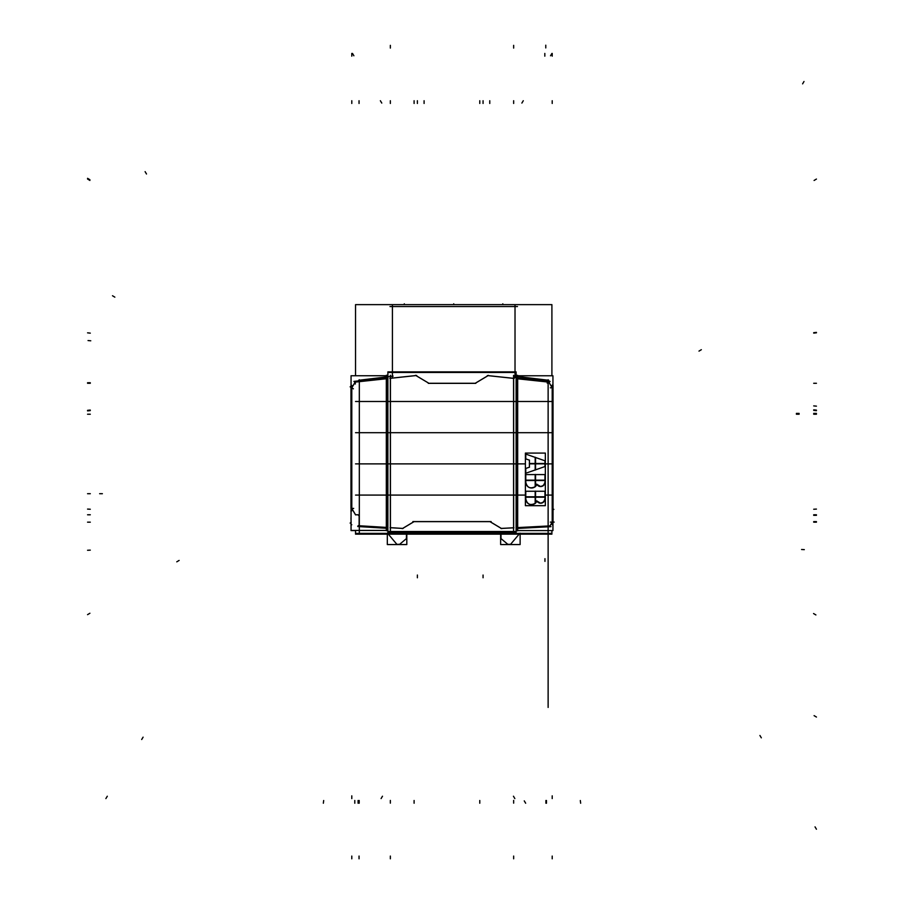 <?xml version="1.0" encoding="UTF-8"?>
<svg xmlns="http://www.w3.org/2000/svg" width="904" height="904" viewBox="0 0 904 904"><rect width="100%" height="100%" fill="white"/><g stroke="black" fill="none" stroke-linecap="round" stroke-linejoin="round"><path stroke-width="1.36" d="M551.903 495.087L545.338 495.087L551.903 495.087M525.393 495.087L355.543 495.087L525.393 495.087M359.317 494.318L359.317 534.162M551.903 530.58L551.903 534.162L355.543 534.162L355.543 530.433M548.129 494.307L548.129 534.162M551.903 533.394L355.543 533.394M520.128 533.179L520.128 544.558L500.635 544.558L500.635 533.179M510.387 544.558L519.111 534.162M501.008 533.292L501.008 538.694M500.872 538.479L507.969 544.457M507.777 544.332L510.624 544.332M397.059 544.558L388.336 534.162M387.319 533.179L387.319 544.558L406.811 544.558L406.811 533.179M406.438 533.292L406.438 538.694M406.574 538.479L399.478 544.457M399.67 544.332L396.822 544.332M359.317 495.708L359.317 463.266M551.903 463.888L545.338 463.888L551.903 463.888M525.393 463.888L355.543 463.888L525.393 463.888M548.129 495.708L548.129 463.266M359.317 464.509L359.317 432.067M548.129 464.509L548.129 432.067M551.903 432.688L355.543 432.688L551.903 432.688M359.317 433.321L359.317 400.867M551.903 401.5L355.543 401.5L551.903 401.5M548.129 433.321L548.129 400.867M551.903 375.781L551.903 304.637L355.543 304.637L355.543 375.736M359.317 403.602L359.317 379.748M548.129 379.748L548.129 403.602M514.353 376.12L548.796 380.29M515.02 305.145L515.02 377.589M389.974 306.535L517.472 306.535M392.426 377.589L392.426 305.145M358.651 380.29L393.093 376.12M351.057 517.822L351.057 375.748L387.104 375.736L387.104 530.433L351.057 530.433L351.057 375.748M351.057 510.839L350.967 385.398L350.967 508.421M359.137 515.879L359.137 525.778L359.137 515.879L358.041 514.783L359.137 515.879L359.137 525.778L386.403 527.461L386.403 378.708L355.182 382.076L351.746 387.805L351.746 508.421L355.498 514.783L358.041 514.783L359.137 515.879L359.137 525.778L386.403 527.461L386.403 378.708L387.884 378.55L355.182 382.076L351.746 387.805L351.746 508.421L355.498 514.783L358.041 514.783L359.137 515.879L358.041 514.783L355.498 514.783L358.041 514.783L355.498 514.783L351.746 508.421L355.498 514.783M358.097 514.749L355.453 514.749M353.916 381.386L386.324 377.895M355.283 381.974L351.712 387.94M355.216 381.996L353.871 384.256M355.611 514.896L351.712 508.274M354.221 512.602L355.554 514.873M351.792 510.839L351.792 385.398M350.967 508.387L350.967 387.85M350.967 387.771L351.057 385.398M351.746 508.15L351.746 510.783L350.967 510.783L351.057 509.969M351.057 383.658L350.967 385.398M350.967 510.839L351.057 512.591M351.08 383.737L350.967 386.313M387.036 378.674L354.56 382.177L387.036 378.64M386.98 378.652L384.369 378.923M386.324 375.296L386.324 530.682L387.884 530.682L387.884 532.377L516.116 532.377L516.116 530.795L517.676 530.795L517.676 375.352L516.116 375.352L516.116 371.883L387.884 371.883L387.884 375.296L386.324 375.296M390.426 375.296L390.426 530.682M387.884 377.985L386.403 377.985L386.403 375.363L387.884 375.352M390.347 375.352L390.347 377.985M386.37 527.416L387.884 527.507M351.746 508.421L351.746 387.805L355.182 382.076L386.403 378.708L386.403 527.461L387.884 527.552L359.137 525.778L387.884 527.552L386.403 527.461L386.403 378.708L355.182 382.076L351.746 387.805L351.746 508.421L353.679 508.421M390.099 527.642L403.082 528.444M390.144 527.687L392.743 527.846M386.324 528.275L357.735 526.512M358.074 525.676L386.968 527.45M358.176 525.721L360.741 525.879M359.182 526.501L359.182 515.675M359.137 523.823L359.137 526.32M517.676 377.951L550.095 381.409M552.943 524.828L552.943 383.42M553.033 522.15L553.033 385.127L552.254 385.172L552.254 387.805L548.83 382.098L517.596 378.765L517.596 527.597L550.016 525.891L552.254 522.105L552.254 387.805L548.83 382.098L517.596 378.765L517.596 527.597L516.116 527.676L517.642 527.563M553.033 386.177L552.208 386.177M553.033 387.85L553.033 522.105L554.141 522.105M552.943 387.805L552.943 387.002M552.208 385.127L552.208 524.795M553.033 522.105L554.186 522.105M549.937 525.947L552.265 522.015L549.971 525.97M516.907 375.781L552.943 375.781L552.943 530.58L516.907 530.58L516.907 375.781M516.116 527.676L550.016 525.891L552.254 522.105L552.254 387.805L548.83 382.098L516.116 378.606L517.596 378.765L517.596 527.597L550.016 525.891L552.254 522.105L552.254 387.805L548.83 382.098L516.116 378.606L517.596 378.765L517.596 527.597L550.016 525.891L552.254 522.105L552.254 387.805L550.321 387.805M529.326 463.481L535.292 463.481M529.428 460.079L529.428 463.549M529.428 463.481L529.428 460.147L525.778 458.882L525.778 454.09L535.179 457.379L535.179 463.481L535.179 457.379L525.778 454.09L525.778 458.882L529.428 460.147L529.428 463.481L529.428 460.147L529.428 463.481L529.428 460.147L525.778 458.882L529.428 460.147L525.778 458.882L525.778 454.09L525.778 458.882L525.778 454.09L535.179 457.379L525.778 454.09L535.179 457.379L535.179 463.481M525.721 458.859L529.495 460.17M525.778 454L525.778 458.972M525.563 454.023L545.146 460.859M535.179 463.605L535.179 457.254M525.393 453.085L545.338 453.085L545.338 505.675L525.393 505.675L545.338 505.675L545.338 453.085L545.338 505.675L525.393 505.675L545.338 505.675L545.338 453.085L545.338 505.675L525.393 505.675L545.338 505.675L545.338 453.085L545.338 505.675L525.393 505.675L545.338 505.675L545.338 453.085L545.338 505.675L525.393 505.675L545.338 505.675L545.338 453.085L545.338 505.675L525.393 505.675L545.338 505.675L545.338 453.085L525.393 453.085L525.393 505.675L525.393 453.085L545.338 453.085L525.393 453.085L525.393 505.675L525.393 453.085L545.338 453.085L525.393 453.085L525.393 505.675L525.393 453.085L545.338 453.085L525.393 453.085L525.393 505.675L525.393 453.085L545.338 453.085L525.393 453.085L525.393 505.675L525.393 453.085L545.338 453.085L525.393 453.085L525.393 505.675L525.393 453.085M544.954 463.481L544.954 460.791L544.954 463.481L544.954 460.791L535.563 457.514L535.563 463.481L535.563 457.514L544.954 460.791L544.954 463.481L544.954 460.791L535.563 457.514L535.563 463.481M535.563 463.865L535.563 469.831L535.563 463.865L535.563 469.831L544.954 466.543L544.954 463.865L544.954 466.543L535.563 469.831L535.563 463.865L535.563 469.831L544.954 466.543L544.954 463.865M529.428 463.865L529.428 467.187L529.428 463.865L529.428 467.187L525.778 468.453L525.778 473.244L535.179 469.967L535.179 463.865L535.179 469.967L525.778 473.244L525.778 468.464L529.428 467.187L529.428 463.865L529.428 467.187L525.778 468.453L525.778 473.244L535.179 469.967L535.179 463.865M525.778 474.589L525.778 480.148M535.179 480.148L535.179 474.589M535.563 474.589L535.563 480.148M544.954 480.148L544.954 474.589M525.778 480.521L525.778 482.25C527.077 487.618 530.207 489.098 535.179 486.702L535.179 480.521M535.563 480.521L535.563 486.352L535.563 480.521L535.563 486.352L535.563 480.521L535.563 486.352L536.886 484.363C540.637 487.697 543.327 486.996 544.954 482.25L543.699 485.301L540.648 486.555A4.305 4.305 -90 0 1 536.795 484.16M544.954 482.126L544.954 480.521M535.563 491.256L535.563 496.804M544.954 496.804L544.954 491.256M535.179 496.804L535.179 491.256M525.778 491.256L525.778 496.804M525.778 497.189L525.778 498.918C527.077 504.274 530.207 505.765 535.179 503.358L535.179 497.189M535.563 497.189L535.563 503.019L535.563 497.189L535.563 503.019L535.563 497.189L535.563 503.019L536.886 501.031C540.637 504.364 543.327 503.664 544.954 498.918L543.699 501.957L540.648 503.223A4.305 4.305 -90 0 1 536.795 500.827M544.954 498.793L544.954 497.189M535.394 463.481L545.146 463.481M535.563 457.39L535.563 463.594M544.965 463.537L544.965 460.746M545.146 463.865L535.394 463.865M544.965 466.6L544.965 463.808M525.563 473.312L545.146 466.475M535.563 463.741L535.563 469.944M529.428 463.797L529.428 467.255M535.292 463.865L529.326 463.865M535.179 470.08L535.179 463.741M525.778 468.362L525.778 473.346M529.495 467.165L525.721 468.487M525.778 474.476L525.778 480.25M525.563 474.589L545.146 474.589M535.179 480.25L535.179 474.476M525.563 480.148L545.146 480.148M544.965 480.25L544.965 474.476M535.563 474.476L535.563 480.25M525.778 480.487L525.778 482.295M525.563 480.521L545.146 480.521M535.179 486.827L535.179 480.408M525.778 481.99L525.812 481.99A5.752 5.74 -90 0 0 535.371 486.533M535.179 486.702C530.207 489.098 527.077 487.618 525.778 482.25C527.077 487.618 530.207 489.098 535.179 486.702C530.207 489.098 527.077 487.618 525.778 482.25C526.128 485.731 528.049 487.651 531.529 488.002M536.908 484.318A5.752 5.74 -90 0 1 535.53 486.386M535.563 480.408L535.563 486.476M544.965 482.295L544.965 480.487M544.954 482.024A4.305 4.305 -90 0 1 540.66 486.555L536.886 484.363C540.637 487.697 543.327 486.996 544.954 482.25C543.327 486.996 540.637 487.697 536.886 484.363C540.637 487.697 543.327 486.996 544.954 482.25M545.146 491.256L525.563 491.256M544.965 496.917L544.965 491.143M525.563 496.804L545.146 496.804M535.563 491.143L535.563 496.917M535.179 496.917L535.179 491.143M525.778 491.143L525.778 496.917M525.778 497.155L525.778 498.951M525.563 497.189L545.146 497.189M535.179 503.483L535.179 497.064M525.778 498.658L525.812 498.658A5.752 5.74 -90 0 0 535.371 503.189M535.179 503.358C530.207 505.765 527.077 504.274 525.778 498.918C527.077 504.274 530.207 505.765 535.179 503.358C530.207 505.765 527.077 504.274 525.778 498.918C526.128 502.398 528.049 504.319 531.529 504.658M544.965 498.951L544.965 497.155M544.954 498.692A4.305 4.305 -90 0 1 540.66 503.223L536.886 501.031C540.637 504.364 543.327 503.664 544.954 498.918C543.327 503.664 540.637 504.364 536.886 501.031C540.637 504.364 543.327 503.664 544.954 498.918M536.908 500.986A5.752 5.74 -90 0 1 535.53 503.053M535.563 497.076L535.563 503.132M516.952 527.597L519.63 527.495M550.999 526.659L517.676 528.422M489.979 521.619L501.731 528.648L489.968 521.653M490.013 521.676L492.239 523.009M414.021 521.619L402.269 528.648M411.761 523.009L413.987 521.676M516.116 372.471L516.116 531.518L387.884 531.518L387.884 372.471L516.116 372.471M501.336 528.456L513.653 527.812L513.653 378.347L488.036 375.612L475.459 383.138A1.096 1.096 0 0 1 474.894 383.285L429.208 383.285A1.096 1.096 0 0 1 428.643 383.138L415.942 375.533L390.347 378.29L390.347 527.699L402.664 528.456L413.806 521.789A1.096 1.096 0 0 1 414.371 521.631L489.629 521.631A1.096 1.096 0 0 1 490.194 521.789L501.336 528.456L513.653 527.812L513.653 378.347L488.036 375.612L475.459 383.138A1.096 1.096 0 0 1 474.894 383.285L429.208 383.285A1.096 1.096 0 0 1 428.643 383.138L415.942 375.533L390.347 378.29L390.347 527.699L402.664 528.456L413.806 521.789A1.096 1.096 0 0 1 414.371 521.631L489.629 521.631A1.096 1.096 0 0 1 490.194 521.789L501.336 528.456L513.653 527.812L513.653 378.347L488.036 375.612L475.459 383.138A1.096 1.096 0 0 1 474.894 383.285L429.208 383.285A1.096 1.096 0 0 1 428.643 383.138L415.942 375.533L390.347 378.29L390.347 527.699L402.664 528.456L413.806 521.789A1.096 1.096 0 0 1 414.371 521.631L489.629 521.631A1.096 1.096 0 0 1 490.194 521.789L501.336 528.456L513.653 527.812L513.653 378.347L488.036 375.612L475.459 383.138A1.096 1.096 0 0 1 474.894 383.285L429.208 383.285A1.096 1.096 0 0 1 428.643 383.138L415.942 375.533L390.347 378.29L390.347 527.699L402.664 528.456L413.806 521.789A1.096 1.096 0 0 1 414.371 521.631L489.629 521.631A1.096 1.096 0 0 1 490.194 521.789L501.336 528.456M500.918 528.444L513.89 527.755M501.008 528.478L503.607 528.343M513.574 375.352L513.574 530.795M516.116 375.409L517.596 375.409L517.596 378.03L516.116 378.03M513.653 378.041L513.653 375.409M514.161 378.437L487.335 375.567L514.161 378.392M514.116 378.392L511.517 378.109M488.465 375.397L475.221 383.319L488.442 375.363M488.375 375.409L486.149 376.742M474.736 383.319A1.13 1.13 0 0 0 475.617 383.07M475.809 383.33L428.293 383.33M428.293 383.285L473.131 383.285M428.485 383.07A1.13 1.13 0 0 0 429.366 383.319M415.535 375.284L428.903 383.285L415.512 375.318M428.858 383.262L426.62 381.929M416.642 375.499L389.839 378.38M416.574 375.465L413.976 375.748M549.451 382.2L516.975 378.731L549.451 382.166M549.406 382.155L546.784 381.872M552.287 387.94L548.728 381.996M552.287 387.872L550.943 385.624M489.459 521.597A1.13 1.13 0 0 1 490.341 521.845M491.132 521.585L412.868 521.585M488.442 521.631L491.075 521.631M414.541 521.597A1.13 1.13 0 0 0 413.659 521.845M553.033 386.347L552.174 386.347M355.543 530.58L351.057 530.58L351.057 524.795M351.102 522.557L350.967 517.822M351.792 524.749L350.967 524.749M350.967 522.105L351.057 522.896M548.129 530.58L548.129 683.899L548.129 530.58M548.129 636.778L548.129 655.524L548.129 636.778M548.129 445.83L548.129 456.769L548.129 445.83M548.129 516.376L548.129 590.041L548.129 516.376M548.129 562.808L548.129 571.023L548.129 562.808M548.129 612.064L548.129 620.28L548.129 612.064M404.303 304.637L404.303 303.8L404.303 304.637M548.129 638.913C548.129 644.213 548.129 644.213 548.129 638.913C548.129 633.614 548.129 633.614 548.129 638.913C548.129 644.213 548.129 644.213 548.129 638.913C548.129 633.614 548.129 633.614 548.129 638.913C548.129 644.213 548.129 644.213 548.129 638.913C548.129 633.614 548.129 633.614 548.129 638.913C548.129 644.213 548.129 644.213 548.129 638.913C548.129 633.614 548.129 633.614 548.129 638.913C548.129 644.213 548.129 644.213 548.129 638.913C548.129 633.614 548.129 633.614 548.129 638.913C548.129 644.213 548.129 644.213 548.129 638.913C548.129 633.614 548.129 633.614 548.129 638.913M548.129 540.4C548.129 545.7 548.129 545.7 548.129 540.4C548.129 535.1 548.129 535.1 548.129 540.4C548.129 545.7 548.129 545.7 548.129 540.4C548.129 535.1 548.129 535.1 548.129 540.4C548.129 545.7 548.129 545.7 548.129 540.4C548.129 535.1 548.129 535.1 548.129 540.4C548.129 545.7 548.129 545.7 548.129 540.4C548.129 535.1 548.129 535.1 548.129 540.4C548.129 545.7 548.129 545.7 548.129 540.4C548.129 535.1 548.129 535.1 548.129 540.4C548.129 545.7 548.129 545.7 548.129 540.4C548.129 535.1 548.129 535.1 548.129 540.4M502.816 304.637L502.816 303.8L502.816 304.637M453.729 304.637L453.729 303.8L453.729 304.637M548.129 589.498C548.129 625.15 548.129 625.15 548.129 589.498C548.129 553.836 548.129 553.836 548.129 589.498C548.129 625.15 548.129 625.15 548.129 589.498C548.129 553.836 548.129 553.836 548.129 589.498M535.563 486.352L536.886 484.363M535.563 503.019L536.886 501.031M548.129 556.107L548.129 545.157L548.129 556.107M548.129 549.824L548.129 554.242L548.129 549.824M548.129 616.562L548.129 610.98L548.129 616.562M548.129 612.144L548.129 616.099L548.129 612.144M548.129 620.754L548.129 610.98L548.129 620.754M354.797 803.227L354.797 800.492L354.797 803.227M548.129 586.82L548.129 707.436L548.129 586.82M351.792 100.728L351.792 103.463L351.792 100.728M525.653 803.227L524.263 800.876M816.436 515.337L813.702 515.337M87.564 410.348L90.276 410.054L87.564 410.348M390.347 858.8L390.347 856.065M358.086 803.227L358.086 800.492M323.349 803.227L323.677 800.515M359.046 100.728L359.046 103.463M359.046 858.8L359.046 856.065M87.564 410.902L90.287 410.608M350.888 387.274L350.13 386.822M141.691 739.506L143.092 737.155M523.28 100.728L521.879 103.079M355.249 381.951L351.679 387.918M548.129 465.82L548.129 493.121L548.129 465.82M351.792 858.8L351.792 856.065M351.792 387.816L353.396 388.822M386.403 378.708L387.884 378.55L386.403 378.708M390.347 100.728L390.347 103.463M390.347 375.296L390.347 530.682M390.099 527.687L403.082 528.478M87.564 509.088L90.287 509.246M358.074 525.721L386.968 527.495M359.182 803.227L359.182 800.492M816.436 410.122L813.713 409.828L816.436 410.122M580.65 803.227L580.323 800.515M544.954 561.384L544.954 558.649M545.914 803.227L545.914 800.492M87.564 332.841L90.287 333.135M380.358 100.728L381.77 103.079M552.208 858.8L552.208 856.065L552.208 858.8M548.129 573.147L548.129 707.436L548.129 573.147M552.208 100.728L552.208 103.463L552.208 100.728M550.016 525.891L552.254 522.105L550.321 522.105M548.129 529.518L548.129 497.064L548.129 529.518M544.954 460.791L535.563 457.514L544.954 460.791M535.563 469.831L544.954 466.543L535.563 469.831M529.428 467.187L525.778 468.453L525.778 473.244L535.179 469.967L525.778 473.244L525.778 468.464L529.428 467.187M548.129 528.422L548.129 531.676L548.129 528.422M548.129 591.035L548.129 597.092L548.129 591.035M87.564 550.276L90.298 550.129L87.564 550.276M545.779 45.2L545.779 47.935M513.653 858.8L513.653 856.065M546.468 803.227L546.468 800.492M112.503 295.744L114.853 297.156M816.436 522.173L813.702 522.173L816.436 522.173M816.436 413.399L813.702 413.399M87.564 414.224L90.298 414.224L87.564 414.224M483.064 100.728L483.064 103.463M799.125 413.399L796.39 413.399M417.388 100.728L417.388 103.463M500.929 528.478L513.901 527.8M513.653 100.728L513.653 103.463M517.596 375.352L517.596 530.795M816.436 179.06L814.086 180.472M475.459 383.138A1.096 1.096 0 0 1 474.894 383.285M816.436 383.285L813.702 383.285M429.208 383.285A1.096 1.096 0 0 1 428.643 383.138M815.894 614.946L813.555 613.545M816.436 332.401L813.713 332.695M416.642 375.454L389.827 378.347M87.564 178.325L89.914 179.726M87.564 382.742L90.298 382.742M87.564 614.652L89.914 613.24M816.436 410.676L813.724 410.382M548.739 382.121L547.191 383.104M816.436 829.217L815.035 826.866M552.321 387.918L548.762 381.985M489.629 521.631A1.096 1.096 0 0 1 490.194 521.789M489.765 100.728L489.765 103.463L489.765 100.728M816.436 414.224L813.702 414.224M99.632 493.708L102.378 493.708M479.775 803.227L479.775 800.492M479.775 100.728L479.775 103.463L479.775 100.728M483.064 577.769L483.064 575.034M424.089 100.728L424.089 103.463L424.089 100.728M799.125 414.224L796.39 414.224M87.564 493.708L90.298 493.708M87.564 522.173L90.298 522.173M414.1 803.227L414.1 800.492M414.1 100.728L414.1 103.463L414.1 100.728M417.388 577.769L417.388 575.034M816.436 521.631L813.702 521.631L816.436 521.631M413.806 521.789A1.096 1.096 0 0 1 414.371 521.631M355.216 382.109L355.328 383.997M548.129 546.321L548.129 555.87L548.129 546.321M816.436 406.156L813.713 405.907M552.208 53.426L552.208 56.161L552.208 53.426M761.326 737.833L759.925 735.483M548.129 495.019L548.129 495.652L548.129 495.019M803.995 81.496L802.605 83.857L803.995 81.496M381.092 798.582L382.482 796.221L381.092 798.582M816.436 514.783L813.702 514.783M816.436 509.088L813.713 509.246M513.653 45.347L513.653 48.081M548.129 458.418L548.129 462.17L548.129 458.418M548.129 475.527L548.129 484.906L548.129 475.527M548.129 465.752L548.129 475.142L548.129 465.752M552.208 798.582L552.208 795.848L552.208 798.582M553.033 508.907L553.881 509.404M352.481 53.426L353.882 55.777M88.038 340.548L90.762 340.797M176.777 561.836L179.128 560.423M87.564 179.037L89.914 180.438M390.347 803.147L390.347 800.413M390.347 45.347L390.347 48.081M87.564 410.642L90.276 410.359M105.881 798.582L107.293 796.232M816.436 332.808L813.713 333.101M351.792 798.582L351.792 795.848L351.792 798.582M350.967 522.591L350.119 523.088M145.103 171.636L146.493 173.997L145.103 171.636M514.839 798.582L513.449 796.221L514.839 798.582M351.792 53.426L351.792 56.161L351.792 53.426M548.129 591.499L548.129 597.092L548.129 591.499M548.129 590.798L548.129 587.306L548.129 590.798M551.937 53.426L550.525 55.777M804.311 549.632L801.577 549.496M701.334 349.701L698.984 351.114M816.436 717.041L814.086 715.64M87.564 383.262L90.298 383.262M513.653 803.147L513.653 800.413M87.564 514.783L90.298 514.783M544.818 53.426L544.818 56.161"/></g></svg>
